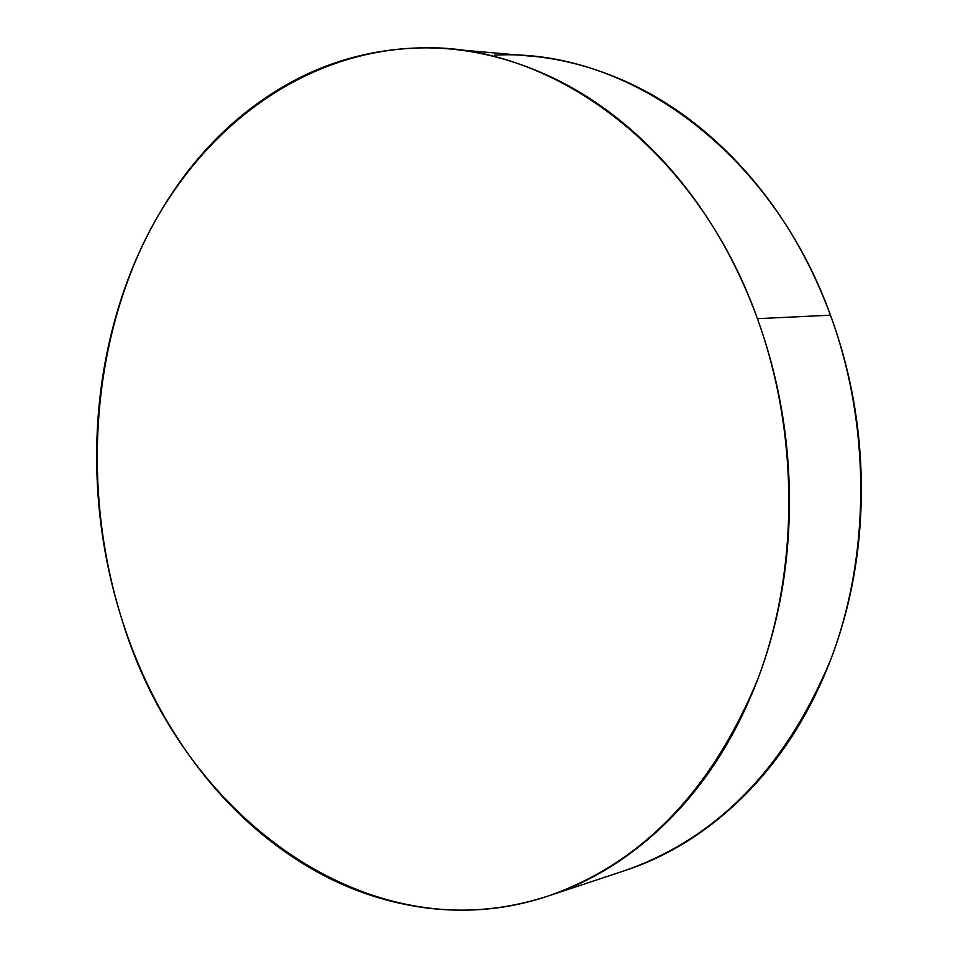 <?xml version="1.0" encoding="UTF-8"?>
<svg xmlns="http://www.w3.org/2000/svg" width="958" height="958" viewBox="0 0 958 958"><rect width="100%" height="100%" fill="white"/><g stroke="black" fill="none" stroke-linecap="round" stroke-linejoin="round"><path stroke-width="1.44" d="M625.586 870.343C717.015 838.094 785.309 768.077 830.466 660.278C870.654 555.317 871.014 425.915 830.466 315.182L757.431 318.679C799.223 434.142 799.104 569.112 758.149 678.264C712.069 790.326 642.423 862.787 549.197 895.67C370.231 956.826 181.409 816.623 122.181 620.341C82.975 496.448 90.076 355.765 143.413 243.548C197.24 132.072 297.89 53.636 413.832 48.14C548.431 39.913 696.598 147.185 757.431 318.679L830.466 315.182C771.453 150.789 626.915 47.529 494.675 55.157M628.64 869.301C672.36 854.225 711.998 828.562 747.551 792.314C783.105 755.838 810.971 711.219 831.173 658.433C851.243 605.468 861.302 548.958 861.35 488.903C861.194 428.801 850.896 370.902 830.466 315.182C809.869 259.618 781.333 211.395 744.857 170.524C708.333 129.893 667.606 99.764 622.64 80.137C589.984 65.922 557.197 57.731 524.289 55.564M122.181 620.341C137.976 669.714 160.321 714.752 189.241 755.455C218.184 796.218 252.265 829.808 291.471 856.236C330.773 882.701 372.913 899.526 417.916 906.723C463.037 913.872 507.836 909.837 552.311 894.616C596.882 879.24 637.298 852.8 673.582 815.294C709.854 777.561 738.283 731.241 758.868 676.36C779.321 621.263 789.512 562.418 789.44 499.801C789.153 437.159 778.483 376.781 757.431 318.679C736.199 260.72 706.884 210.461 669.462 167.901C632.005 125.594 590.308 94.255 544.36 73.91C498.507 53.768 452.535 45.313 406.455 48.535C360.519 51.852 317.9 65.479 278.61 89.417C239.428 113.343 205.922 145.029 178.092 184.475C150.322 223.861 129.534 267.977 115.738 316.835C101.943 365.645 95.632 416.095 96.782 468.199C97.932 520.29 106.398 571.004 122.181 620.341M529.606 56.031L455.709 49.541M624.748 870.63L548.982 895.754"/></g></svg>
